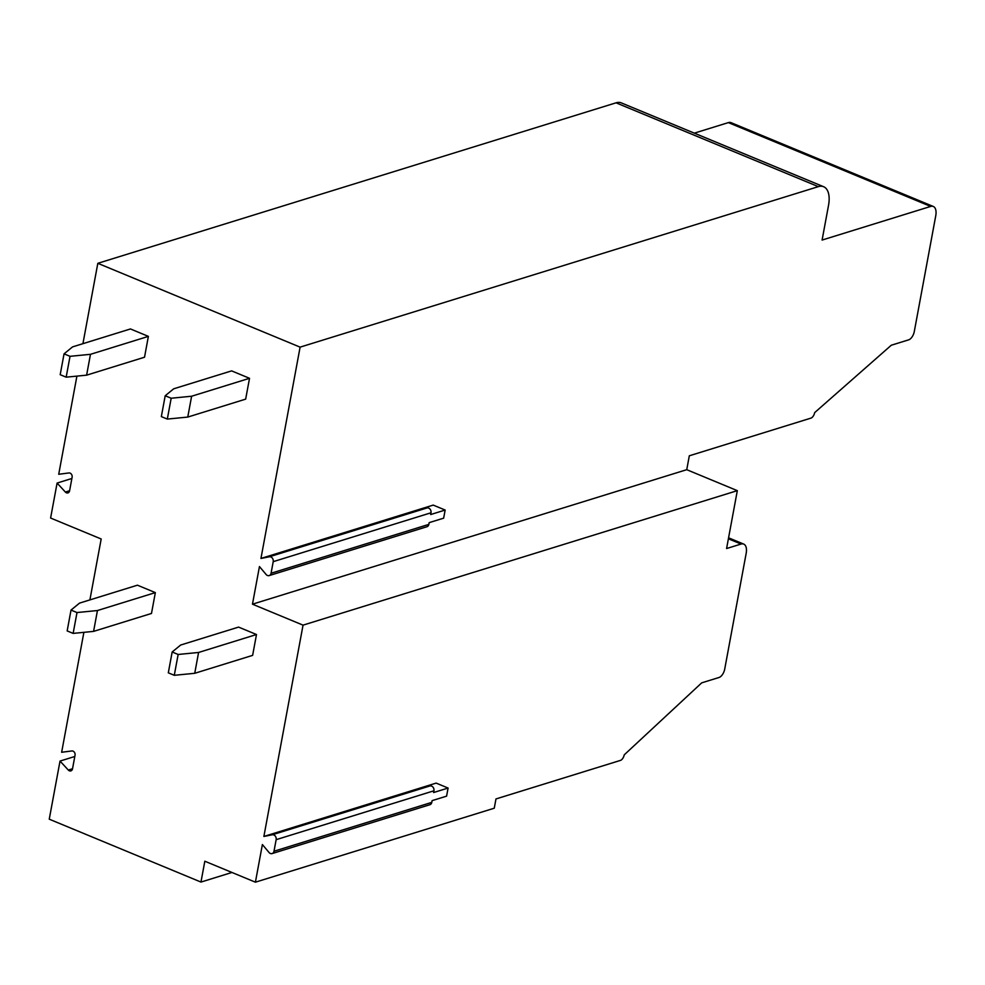 <?xml version="1.0" encoding="UTF-8"?>
<svg xmlns="http://www.w3.org/2000/svg" width="985" height="985" viewBox="0 0 985 985"><rect width="100%" height="100%" fill="white"/><g stroke="black" fill="none" stroke-linecap="round" stroke-linejoin="round"><path stroke-width="1.48" d="M89.894 599.914L101.184 538.992L50.604 518.036L57.093 483.069L71.868 478.488M694.326 133.147L728.371 122.608A12.497 6.316 -67.5 0 1 731.005 122.645L933.3 206.468A12.497 6.316 -67.5 0 1 935.75 215.777L914.289 331.551A7.498 3.792 -67.5 0 1 908.663 339.85L891.29 345.23L814.669 412.616A4.999 2.524 -67.5 0 1 810.914 418.132L689.315 455.796L686.742 469.685L737.322 490.653L303.048 625.143L263.881 836.45L436.146 783.1L448.089 788.049L433.609 792.531L433.942 790.795A3.743 2.98 -107.2 0 0 430.088 785.919L421.666 787.581M82.925 343.679L97.823 263.315L616.056 102.822A24.982 12.645 -67.5 0 1 621.326 102.896L823.62 186.719A24.982 12.645 -67.5 0 1 828.533 205.323L822.093 240.057L930.653 206.431A12.497 6.316 -67.5 0 1 933.3 206.468M57.093 483.069L65.367 492.044A3.251 2.586 -107.2 0 0 67.953 492.894A3.251 2.586 -107.2 0 0 69.578 490.862L72.114 477.208A3.251 2.586 -107.2 0 0 68.913 472.948L58.718 474.277L76.916 376.11M303.048 625.143L252.468 604.187L259.449 566.56L266.085 574.452A3.743 2.98 -107.2 0 0 269.188 575.585A3.743 2.98 -107.2 0 0 271.072 573.245L273.214 561.659A3.743 2.98 -107.2 0 0 269.361 556.784L260.951 558.446L300.105 347.139L818.338 186.645A24.982 12.645 -67.5 0 1 823.62 186.719M83.885 632.333L61.649 752.269L71.843 750.952A3.251 2.586 -107.2 0 1 75.045 755.199L72.508 768.866A3.251 2.586 -107.2 0 1 70.883 770.898A3.251 2.586 -107.2 0 1 68.31 770.036L60.023 761.073L49.25 819.188L200.965 882.067L204.831 861.222L255.41 882.178L262.379 844.551L269.016 852.456A3.743 2.98 -107.2 0 0 272.131 853.576A3.743 2.98 -107.2 0 0 274.002 851.237L276.145 839.663A3.743 2.98 -107.2 0 0 272.291 834.775L263.881 836.45M97.823 263.315L300.105 347.139M187.766 417.074L245.659 399.134L249.525 378.302L231.61 370.877L173.705 388.804L165.197 395.761L161.343 416.606L167.315 419.081L187.766 417.074L191.619 396.229L249.525 378.302M194.734 673.297L252.628 655.37L256.494 634.525L238.579 627.1L180.674 645.027L172.166 651.996L168.312 672.829L174.283 675.304L194.734 673.297L198.588 652.464L256.494 634.525M86.618 375.162L144.524 357.223L148.378 336.377L130.463 328.953L72.558 346.892L64.05 353.849L60.196 374.694L66.167 377.169L86.618 375.162L90.472 354.317L148.378 336.377M93.587 631.385L151.481 613.458L155.347 592.613L137.432 585.188L79.526 603.115L71.019 610.072L67.165 630.917L73.136 633.392L93.587 631.385L97.441 610.54L155.347 592.613M418.736 509.577L433.215 505.096L445.158 510.045L430.679 514.539L430.999 512.791A3.743 2.98 -107.2 0 0 427.145 507.915L418.736 509.577L260.951 558.446M252.468 604.187L686.742 469.685M269.188 575.585L426.973 526.716A3.743 2.98 -107.2 0 0 428.857 524.377L429.177 522.641L443.656 518.159L445.158 510.045M255.41 882.178L494.261 808.205L495.972 798.946L620.464 760.395A4.999 2.524 112.5 0 0 624.219 754.867L701.702 682.851L719.062 677.471A7.498 3.792 112.5 0 0 724.701 669.172L746.162 553.398A12.497 6.316 112.5 0 0 743.7 544.089A12.497 6.316 112.5 0 0 741.065 544.052L726.585 548.534L737.322 490.653M60.023 761.073L74.811 756.492M231.968 872.464L200.965 882.067M272.131 853.576L429.916 804.708A3.743 2.98 -107.2 0 0 431.787 802.369L432.107 800.633L446.587 796.151L448.089 788.049M191.619 396.229L171.181 398.236L167.315 419.081M171.181 398.236L165.197 395.761M198.588 652.464L178.15 654.471L174.283 675.304M178.15 654.471L172.166 651.996M90.472 354.317L70.034 356.324L66.167 377.169M70.034 356.324L64.05 353.849M97.441 610.54L77.002 612.547L73.136 633.392M77.002 612.547L71.019 610.072M271.072 573.245L428.857 524.377M273.214 561.659L430.999 512.791M269.361 556.784L427.145 507.915M616.056 102.822L818.338 186.645M728.371 122.608L930.653 206.431M728.395 538.807L741.065 544.052M68.31 770.036L72.533 768.731M272.291 834.775L430.088 785.919M276.145 839.663L433.942 790.795M274.002 851.237L431.787 802.369M65.367 492.044L69.603 490.739M743.7 544.089L728.58 537.822"/></g></svg>
